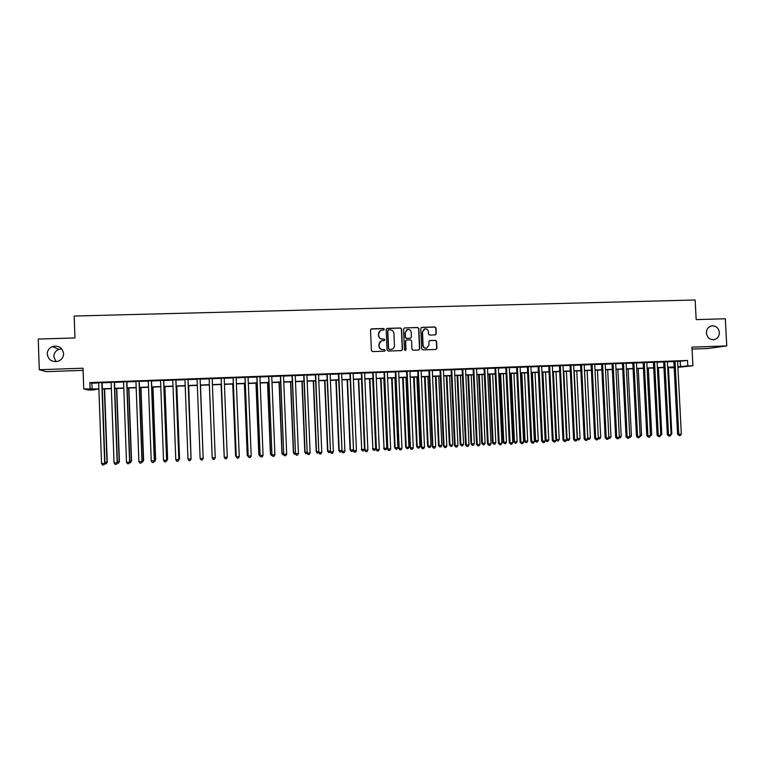 <?xml version="1.0" encoding="UTF-8"?>
<svg xmlns="http://www.w3.org/2000/svg" width="765" height="765" viewBox="0 0 765 765"><rect width="100%" height="100%" fill="white"/><g stroke="black" fill="none" stroke-linecap="round" stroke-linejoin="round"><path stroke-width="1.15" d="M384.346 329.256L383.523 328.491L371.589 328.835L370.518 330.011L371.398 350.485L372.565 351.584L384.594 351.183L385.264 350.36L384.441 349.595L382.902 349.643C380.712 349.5 379.459 348.324 379.144 346.134L379.077 344.422C379.144 342.424 380.138 341.19 382.06 340.721L384.154 340.616L384.805 339.813L383.982 339.038L382.443 339.086C380.253 338.933 379.01 337.757 378.694 335.567L378.618 333.865C378.685 331.895 379.66 330.671 381.534 330.174L383.705 330.059L384.346 329.256M383.82 330.04L384.154 329.352L383.332 328.587L371.015 329.026M384.652 351.164L385.063 350.437L384.25 349.672L382.902 349.643M384.24 340.597L384.613 339.889L383.791 339.125L382.443 339.086M706.391 332.976C707.08 337.403 709.509 339.641 713.669 339.708C717.35 338.962 719.243 336.581 719.368 332.555C718.67 328.089 716.212 325.852 712.005 325.833C708.38 326.607 706.506 328.988 706.391 332.976M47.239 354.099C48.319 359.799 51.838 362.208 57.815 361.338C61.554 359.99 63.485 357.398 63.6 353.583C62.405 347.645 58.714 345.292 52.527 346.516C49.084 347.97 47.325 350.504 47.239 354.099M61.774 348.897L58.876 349.385C55.577 350.781 53.894 353.21 53.808 356.672L56.027 361.654M435.228 334.898L436.28 333.741L436.021 328.07L434.874 326.98L421.697 327.372L420.798 328.52L421.697 348.811L422.854 349.901L435.983 349.462L436.93 348.305L436.624 341.448L435.467 340.358L429.777 340.54L428.849 341.697L429.002 345.101L426.478 348.19C424.537 348.218 423.408 347.253 423.093 345.292L422.5 331.934L424.929 328.874C426.918 328.787 428.075 329.753 428.41 331.761L428.505 333.98L429.662 335.07L435.228 334.898M677.608 361.415L687.515 360.458L687.792 365.947L692.918 365.747L677.914 367.334M94.841 389.318L94.86 389.844L88.797 390.083L83.739 388.945L83.012 368.204L39.292 369.715L38.25 339.038L74.96 337.958L74.195 316.041L695.156 299.985L696.169 319.627L725.325 318.766L726.75 345.933L691.962 347.138L692.918 365.747M83.739 388.945L98.886 388.916M687.515 360.458L89.859 382.605L90.069 388.697M401.596 329.084L400.43 327.994L387.253 328.376L386.182 329.543L387.061 349.959L388.238 351.059L401.529 350.609L402.486 349.452L401.596 329.084L400.219 328.089L386.698 328.548M418.876 350.026L419.526 348.955L418.637 328.673L417.48 327.583L404.389 327.965L417.7 327.477L418.857 328.577L419.755 348.878L418.809 350.035L413.1 350.227L411.943 349.136L411.58 340.894L410.413 339.794L406.693 339.909L405.632 341.075L406.005 349.672L405.345 350.485L406.005 349.672M404.609 327.869L403.538 329.026L404.446 349.729L405.345 350.485M692.057 349.07L707.874 348.515L726.75 345.933M39.292 369.715L46.196 371.647L83.089 370.365M102.08 382.577L98.656 382.71M114.521 382.118L111.145 382.242M126.894 381.659L123.576 381.783M139.23 381.2L135.95 381.324M151.508 380.741L148.276 380.865M163.739 380.291L160.554 380.406M175.921 379.842L172.785 379.956M188.047 379.392L184.958 379.507M200.124 378.943L197.083 379.048M212.173 378.493L209.151 378.608M224.183 378.044L221.142 378.159M236.146 377.604L233.086 377.719M248.061 377.164L244.982 377.279M259.928 376.715L256.83 376.839M271.747 376.284L268.63 376.399M283.519 375.845L280.382 375.959M295.242 375.405L292.077 375.529M306.918 374.974L303.734 375.089M318.546 374.544L315.343 374.659M330.126 374.114L326.904 374.228M341.659 373.683L338.426 373.808M353.153 373.263L349.892 373.377M364.589 372.832L361.319 372.957M375.988 372.412L372.698 372.536M387.339 371.991L384.03 372.115M398.651 371.57L395.314 371.694M409.906 371.149L406.559 371.274M421.123 370.738L417.757 370.862M432.302 370.317L428.916 370.442M443.432 369.906L440.028 370.031M454.515 369.495L451.092 369.619M465.55 369.084L462.117 369.218M476.547 368.682L473.095 368.807M487.506 368.271L484.035 368.395M498.417 367.869L494.926 367.994M509.289 367.458L505.78 367.592M520.114 367.057L516.595 367.19M530.9 366.665L527.362 366.789M541.639 366.263L538.091 366.397M552.34 365.861L548.773 365.995M563.002 365.469L559.416 365.603M573.626 365.077L570.021 365.211M584.202 364.685L580.587 364.819M594.74 364.293L591.106 364.427M605.23 363.901L601.586 364.035M615.691 363.509L612.029 363.652M626.105 363.126L622.433 363.26M636.49 362.744L632.798 362.878M646.827 362.361L643.116 362.495M657.125 361.979L653.406 362.113M667.386 361.596L663.647 361.73M89.859 382.605L91.848 383.189L98.666 382.93M102.089 382.806L111.154 382.471M114.521 382.347L123.586 382.003M126.904 381.878L135.96 381.544M139.24 381.419L148.286 381.085M151.518 380.97L160.564 380.635M163.748 380.511L172.794 380.176M175.931 380.062L184.967 379.727M188.056 379.612L197.093 379.277M200.134 379.163L209.161 378.828M212.182 378.713L221.152 378.379M224.193 378.264L233.096 377.939M236.156 377.824L244.991 377.499M248.07 377.384L256.839 377.049M259.937 376.935L268.639 376.619M271.757 376.504L280.392 376.179M283.528 376.064L292.087 375.749M295.252 375.625L303.743 375.309M306.928 375.194L315.352 374.879M318.556 374.764L326.913 374.448M330.136 374.334L338.436 374.018M341.668 373.903L349.901 373.597M353.162 373.473L361.329 373.167M364.599 373.052L372.708 372.746M375.998 372.622L384.04 372.326M387.348 372.201L395.323 371.905M398.661 371.78L406.569 371.494M409.916 371.369L417.767 371.073M421.132 370.949L428.926 370.662M432.311 370.537L440.038 370.25M443.442 370.117L451.101 369.839M454.525 369.705L462.127 369.428M465.56 369.294L473.105 369.017M476.557 368.893L484.044 368.615M487.515 368.481L494.945 368.204M498.426 368.08L505.789 367.802M509.299 367.669L516.605 367.401M520.124 367.267L527.372 366.999M530.91 366.865L538.101 366.607M541.649 366.473L548.782 366.205M552.349 366.072L559.425 365.813M563.011 365.68L570.03 365.412M573.635 365.278L580.597 365.02M584.211 364.886L591.115 364.628M594.749 364.494L601.596 364.245M605.249 364.111L612.038 363.853M615.701 363.719L622.442 363.471M626.114 363.327L632.808 363.079M636.499 362.945L643.126 362.696M646.836 362.562L653.415 362.314M657.135 362.18L663.657 361.941M667.396 361.797L673.869 361.558M677.599 361.214L673.85 361.357M674.175 367.659L670.207 367.812L674.166 367.391M677.886 366.818L687.792 365.947M102.3 388.783L111.365 388.438M114.74 388.314L123.796 387.97M127.124 387.836L136.18 387.492M139.46 387.367L148.506 387.023M151.738 386.899L160.784 386.555M163.968 386.43L173.014 386.086M176.151 385.971L185.187 385.627M188.276 385.503L197.313 385.158M200.363 385.044L209.39 384.699M212.402 384.585L221.381 384.24M224.422 384.126L233.325 383.781M236.385 383.667L245.221 383.332M248.3 383.217L257.069 382.882M260.167 382.758L268.869 382.433M271.986 382.309L280.621 381.984M283.767 381.859L292.326 381.534M295.491 381.41L303.982 381.085M307.167 380.97L315.591 380.645M318.795 380.521L327.162 380.205M330.375 380.081L338.675 379.765M341.917 379.641L350.15 379.325M353.401 379.201L361.568 378.895M364.848 378.771L372.947 378.455M376.246 378.331L384.288 378.025M387.597 377.9L395.572 377.594M398.909 377.47L406.817 377.164M410.164 377.04L418.025 376.734M421.391 376.609L429.175 376.313M432.56 376.179L440.286 375.883M443.69 375.758L451.36 375.462M454.773 375.338L462.385 375.041M465.818 374.917L473.363 374.62M476.815 374.496L484.302 374.209M487.774 374.075L495.194 373.789M498.684 373.655L506.057 373.377M509.557 373.243L516.863 372.966M520.382 372.832L527.63 372.555M531.168 372.421L538.359 372.144M541.916 372.01L549.05 371.733M552.617 371.599L559.693 371.331M563.279 371.197L570.298 370.929M573.893 370.786L580.865 370.518M584.479 370.384L591.383 370.117M595.017 369.983L601.864 369.724M605.517 369.581L612.316 369.323M615.968 369.179L622.71 368.921M626.392 368.787L633.076 368.529M636.767 368.386L643.403 368.137M647.104 367.994L653.683 367.745M657.403 367.602L663.934 367.353M667.663 367.21L674.137 366.961M98.886 389.165L92.967 389.395L94.86 389.844M674.156 367.19L667.682 367.439M663.944 367.582L657.422 367.831M653.702 367.975L647.114 368.223M643.413 368.367L636.776 368.615M633.085 368.759L626.401 369.017M622.729 369.151L615.978 369.409M612.325 369.552L605.526 369.811M601.883 369.954L595.027 370.212M591.393 370.356L584.489 370.614M580.874 370.757L573.913 371.015M570.308 371.159L563.289 371.427M559.703 371.561L552.626 371.828M549.06 371.972L541.926 372.239M538.369 372.373L531.178 372.651M527.649 372.784L520.391 373.062M516.872 373.196L509.567 373.473M506.067 373.607L498.694 373.894M495.213 374.028L487.783 374.315M484.312 374.439L476.825 374.726M473.372 374.86L465.828 375.146M462.395 375.28L454.783 375.567M451.369 375.701L443.7 375.998M440.296 376.122L432.569 376.418M429.184 376.552L421.4 376.849M418.034 376.973L410.183 377.279M406.827 377.403L398.919 377.709M395.582 377.834L387.606 378.139M384.298 378.264L376.256 378.57M372.957 378.694L364.857 379.01M361.577 379.134L353.411 379.44M350.16 379.564L341.926 379.88M338.685 380.004L330.384 380.32M327.171 380.444L318.804 380.769M315.601 380.884L307.176 381.209M303.992 381.333L295.5 381.659M292.335 381.773L283.777 382.108M280.631 382.223L272.005 382.557M268.878 382.672L260.176 383.007M257.078 383.122L248.309 383.456M245.23 383.581L236.395 383.915M233.335 384.03L224.432 384.374M221.391 384.489L212.412 384.833M209.4 384.948L200.373 385.292M197.322 385.407L188.286 385.751M185.197 385.866L176.16 386.22M173.024 386.335L163.978 386.679M160.793 386.803L151.747 387.147M148.515 387.272L139.469 387.616M136.189 387.74L127.133 388.084M123.806 388.218L114.75 388.563M111.374 388.687L102.309 389.041M91.848 383.189L92.058 389.175M680.228 361.319L680.506 366.722M380.482 330.547L378.618 333.865M382.251 339.172C380.071 339.019 378.818 337.843 378.503 335.653L378.436 333.951M381.104 341.018L379.077 344.422M382.71 349.72C380.521 349.576 379.277 348.4 378.962 346.21L378.885 344.508M401.635 350.59L402.275 349.529L401.386 329.18M388.553 329.925L387.798 330.748L388.582 348.668L389.395 349.433L391.403 349.347C393.353 348.897 394.367 347.654 394.444 345.637L393.908 333.397C393.593 331.207 392.349 330.031 390.169 329.878L388.553 329.925M388.142 330.059L387.798 330.748M392.024 349.194L389.203 349.509L388.381 348.735L387.606 330.834M406.225 340.033L405.412 341.161L405.794 349.748M411.197 332.335C410.862 330.317 409.696 329.352 407.688 329.447L405.259 332.517L405.46 337.231L406.626 338.331L410.48 338.197L411.407 337.049L411.197 332.335M406.904 329.696L405.259 332.517M410.595 338.178L406.406 338.417L405.249 337.317L405.039 332.603M424.202 329.093L422.5 331.934M426.813 348.123L426.248 348.257C424.298 348.295 423.169 347.329 422.863 345.369L422.27 332.029M436.021 349.452L436.681 348.381L436.375 341.525L435.228 340.435L429.471 340.635M435.428 334.879L436.031 333.836L435.782 328.166L434.625 327.076L421.352 327.497M104.939 462.443L107.243 462.213L104.623 388.945M107.243 462.213L106.192 463.886L106.966 462.337L104.336 388.964M106.192 463.886L104.738 463.628M101.783 382.481L104.671 463.37L101.544 463.523L98.656 382.596M102.08 382.471L104.968 463.236L103.877 464.948L102.625 465.015L101.544 463.523M104.968 463.236L103.877 464.948M117.389 461.811L119.416 461.601L116.777 388.486M119.416 461.601L118.393 463.265L119.177 461.725L116.529 388.496M118.393 463.265L117.074 463.198M129.792 461.19L131.551 460.989L128.893 388.018M131.551 460.989L130.547 462.653L131.331 461.113L128.673 388.027M130.547 462.653L129.409 462.71M142.147 460.559L143.619 460.377L140.951 387.559M143.619 460.377L142.653 462.041L143.447 460.501L140.77 387.568M142.653 462.041L141.764 462.079M154.444 459.937L155.649 459.765L152.952 387.1M155.649 459.765L154.702 461.429L155.505 459.889L152.809 387.109M154.702 461.429L154.071 461.458M114.253 382.022L117.16 462.739L114.042 462.892L111.135 382.137M114.511 382.012L117.418 462.605L116.357 464.317L115.113 464.374L114.042 462.892M117.418 462.605L116.357 464.317M126.674 381.563L129.601 462.108L126.493 462.261L123.567 381.678M126.894 381.553L129.821 461.974L128.797 463.686L127.554 463.743L126.493 462.261M129.821 461.974L128.797 463.686M139.039 381.104L141.984 461.477L138.895 461.63L135.95 381.219M139.23 381.094L142.175 461.352L141.171 463.055L139.938 463.112L138.895 461.63M142.175 461.352L141.171 463.055M151.355 380.645L154.32 460.855L151.24 461.008L148.276 380.76M151.508 380.635L154.473 460.731L153.497 462.423L152.273 462.49L151.24 461.008M154.473 460.731L153.497 462.423M166.694 459.325L167.631 459.163L164.915 386.641M167.631 459.163L166.713 460.817L167.516 459.277L164.8 386.65M163.614 380.186L166.607 460.234L163.538 460.387L160.554 380.301M163.739 380.186L166.722 460.109L165.776 461.802L164.552 461.859L163.538 460.387M166.722 460.109L165.776 461.802M178.886 458.704L179.555 458.56L176.83 386.191M179.555 458.56L178.666 460.205L179.479 458.675L176.744 386.191M175.826 379.736L178.838 459.612L175.787 459.765L172.775 379.851M175.912 379.727L178.924 459.488L178.006 461.171L176.782 461.238L175.787 459.765M178.924 459.488L178.006 461.171M191.04 458.092L188.697 385.732M191.059 458.694L188.649 385.742M187.989 379.287L191.02 458.99L187.98 459.143L184.958 379.392M188.047 379.277L191.068 458.876L190.179 460.559L188.965 460.616L187.98 459.143M203.136 457.48L200.516 385.283M203.146 457.69L200.497 385.283M200.105 378.838L203.155 458.378L200.124 458.531L197.083 378.943M200.124 378.838L203.165 458.264L202.304 459.937L201.099 459.995L200.124 458.531M209.342 384.948L212.173 457.021M209.352 384.948L212.182 457.107M215.233 457.766L214.382 459.325L213.177 459.382L212.221 457.919L209.151 378.493L212.211 457.805L215.233 457.766L212.163 378.388M221.075 384.499L224.183 456.418M221.114 384.499L224.202 456.887M221.142 378.053L224.26 457.307L221.181 378.053M227.262 457.154L226.411 458.713L225.206 458.771L224.26 457.307L227.262 457.154L224.183 377.939M232.761 384.049L235.572 455.73L236.146 455.816M232.837 384.049L235.649 455.835L236.567 457.269L235.572 455.73M233.086 377.614L236.261 456.695L233.153 377.604M239.254 456.552L238.384 458.101L237.188 458.159L236.261 456.695L239.254 456.552L236.146 377.499M237.188 458.159L236.184 456.59M244.408 383.609L247.229 455.146L248.061 455.213M244.504 383.6L247.334 455.252L248.243 456.676L247.229 455.146M244.982 377.164L248.204 456.093L245.087 377.164M251.188 455.94L250.318 457.489L249.122 457.556L248.204 456.093L251.188 455.94L248.061 377.059M249.122 457.556L248.09 455.988M255.998 383.169L258.838 454.553L259.928 454.611M256.132 383.16L258.981 454.659L259.87 456.083L258.838 454.553M260.396 456.055L259.87 456.083M256.83 376.734L260.1 455.491L256.964 376.724M263.064 455.338L262.194 456.887L261.008 456.944L260.1 455.491L263.064 455.338L259.928 376.609M261.008 456.944L259.957 455.385M267.549 382.72L270.408 453.97L271.747 454.018M267.712 382.72L270.571 454.075L271.451 455.5L270.408 453.97M272.216 455.452L271.451 455.5M268.62 376.294L271.948 454.888L268.792 376.284M274.903 454.745L274.023 456.284L272.847 456.342L271.948 454.888L274.903 454.745L271.747 376.179M272.847 456.342L271.776 454.783M279.053 382.28L281.922 453.396L283.509 453.416M279.244 382.28L282.122 453.492L282.993 454.907L281.922 453.396M283.987 454.859L282.993 454.907M280.373 375.854L283.748 454.295L280.573 375.845M286.693 454.142L285.814 455.682L284.637 455.739L283.748 454.295L286.693 454.142L283.519 375.739M284.637 455.739L283.547 454.19M290.509 381.85L293.397 452.813L295.233 452.823M290.729 381.84L293.626 452.909L294.477 454.324L293.397 452.813M295.663 454.2L294.477 454.324M292.077 375.424L295.5 453.693L292.307 375.414M298.436 453.549L297.547 455.089L296.371 455.146L295.5 453.693L298.436 453.549L295.233 375.299M296.371 455.146L295.261 453.597M301.917 381.41L304.824 452.239L306.908 452.239M302.175 381.4L305.082 452.325L305.924 453.741L304.824 452.239M307.224 453.425L305.924 453.741M303.734 374.984L307.205 453.1L304.001 374.974M310.131 452.957L309.232 454.486L308.066 454.553L307.205 453.1L310.131 452.957L306.908 374.869M308.066 454.553L306.937 453.004M313.287 380.98L316.213 451.656L318.536 451.646M313.574 380.97L316.5 451.752L317.322 453.167L316.213 451.656M318.728 452.66L317.322 453.167M315.343 374.554L318.871 452.517L315.639 374.544M321.778 452.364L320.87 453.894L319.713 453.961L318.871 452.517L321.778 452.364L318.536 374.439M319.713 453.961L318.565 452.421M324.609 380.54L327.544 451.092L330.117 451.063M324.924 380.53L327.86 451.178L328.682 452.593L327.544 451.092M330.193 451.895L328.682 452.593M326.904 374.133L330.48 451.924L327.229 374.114M333.368 451.78L332.469 453.31L331.312 453.368L330.48 451.924L333.368 451.78L330.126 374.009M331.312 453.368L330.145 451.828M335.883 380.109L338.838 450.518L341.649 450.48M336.227 380.1L339.191 450.604L339.995 452.019L338.838 450.518M341.668 451.034L341.123 451.962L339.995 452.019M338.417 373.703L342.041 451.34L338.78 373.693M344.929 451.197L344.011 452.717L342.863 452.775L342.041 451.34L344.929 451.197L341.659 373.578M342.863 452.775L341.678 451.245M347.119 379.689L350.083 449.944L353.134 449.906M347.492 379.67L350.466 450.04L351.259 451.446L350.083 449.944M353.143 450.126L352.378 451.388L351.259 451.446M349.892 373.272L353.554 450.757L350.274 373.263M356.433 450.614L355.515 452.134L354.367 452.192L353.554 450.757L356.433 450.614L353.143 373.157M354.367 452.192L353.162 450.661M358.307 379.258L361.702 449.466L364.503 449.323L361.51 379.134M358.709 379.239L361.702 449.466L362.476 450.872L361.29 449.38M364.503 449.323L363.595 450.815L362.476 450.872M361.31 372.851L365.029 450.174L361.73 372.832M367.889 450.03L366.971 451.551L365.823 451.608L365.029 450.174L367.889 450.03L364.589 372.727M365.823 451.608L364.609 450.088M369.457 378.828L372.89 448.902L375.682 448.759L372.67 378.704M369.887 378.818L372.89 448.902L373.655 450.308L372.45 448.816M375.682 448.759L374.774 450.25L373.655 450.308M372.689 372.431L376.457 449.591L373.138 372.412M379.306 449.447L378.379 450.968L377.241 451.025L376.457 449.591L379.306 449.447L375.988 372.306M377.241 451.025L375.998 449.504M380.559 378.407L384.03 448.338L386.813 448.204L383.791 378.283M381.018 378.388L384.03 448.338L384.795 449.744L383.571 448.261M386.813 448.204L385.904 449.686L384.795 449.744M384.03 372.01L387.348 448.931L387.836 449.017L384.508 371.991M390.676 448.873L389.739 450.394L388.601 450.451L387.836 449.017L390.676 448.873L387.339 371.886M388.601 450.451L387.348 448.931M391.613 377.986L394.644 447.697L395.132 447.783L397.905 447.64L394.874 377.862M392.101 377.967L395.132 447.783L395.878 449.179L394.644 447.697M397.905 447.64L396.987 449.122L395.878 449.179M402.639 377.566L405.68 447.143L406.196 447.219L408.95 447.085L405.899 377.441M403.145 377.547L406.196 447.219L406.932 448.615L405.68 447.143M408.95 447.085L408.032 448.558L406.932 448.615M413.607 377.145L416.667 446.588L417.212 446.664L419.956 446.521L416.896 377.021M414.152 377.126L417.212 446.664L417.939 448.061L416.667 446.588M419.956 446.521L419.029 448.003L417.939 448.061M395.314 371.589L398.651 448.357L399.167 448.443L395.821 371.57M401.998 448.3L401.061 449.81L399.923 449.868L399.167 448.443L401.998 448.3L398.642 371.465M399.923 449.868L398.651 448.357M406.559 371.178L409.916 447.793L410.461 447.869L407.095 371.149M413.272 447.726L412.325 449.237L411.207 449.294L410.461 447.869L413.272 447.726L409.906 371.054M411.207 449.294L409.916 447.793M417.757 370.757L421.132 447.219L421.697 447.305L418.321 370.738M424.508 447.162L423.561 448.663L422.433 448.72L421.697 447.305L424.508 447.162L421.123 370.633M422.433 448.72L421.132 447.219M424.537 376.724L427.606 446.033L428.19 446.11L430.925 445.976L427.845 376.6M425.111 376.705L428.19 446.11L428.897 447.496L427.606 446.033M430.925 445.976L429.987 447.449L428.897 447.496M428.907 370.346L432.302 446.655L432.904 446.731L429.509 370.317M435.696 446.588L434.74 448.099L433.621 448.156L432.904 446.731L435.696 446.588L432.292 370.222M433.621 448.156L432.302 446.655M435.428 376.313L438.517 445.479L439.12 445.555L441.845 445.421L438.747 376.179M436.031 376.284L439.12 445.555L439.818 446.942L438.517 445.479M441.845 445.421L440.908 446.894L439.818 446.942M440.018 369.935L443.423 446.091L444.054 446.167L440.65 369.906M446.837 446.024L445.88 447.535L444.771 447.582L444.054 446.167L446.837 446.024L443.423 369.801M444.771 447.582L443.423 446.091M446.272 375.892L449.371 444.934L450.002 445.01L452.717 444.867L449.61 375.768M446.903 375.873L450.002 445.01L450.69 446.397L449.371 444.934M452.717 444.867L451.78 446.339L450.69 446.397M451.092 369.524L454.506 445.526L455.165 445.603L451.742 369.495M457.939 445.469L456.973 446.961L455.864 447.018L455.165 445.603L457.939 445.469L454.506 369.39M455.864 447.018L454.506 445.526M457.078 375.481L460.195 444.389L460.855 444.455L463.552 444.322L460.434 375.357M457.738 375.462L460.855 444.455L461.534 445.842L460.195 444.389M463.552 444.322L462.615 445.785L461.534 445.842M462.117 369.113L465.55 444.972L466.239 445.048L462.796 369.084M468.993 444.905L468.027 446.406L466.927 446.454L466.239 445.048L468.993 444.905L465.55 368.988M466.927 446.454L465.55 444.972M467.845 375.07L470.972 443.843L471.651 443.91L474.348 443.776L471.211 374.946M468.524 375.041L471.651 443.91L472.321 445.297L470.972 443.843M474.348 443.776L473.401 445.24L472.321 445.297M473.095 368.701L476.547 444.417L477.255 444.484L473.803 368.682M480.009 444.35L479.033 445.842L477.934 445.899L477.255 444.484L480.009 444.35L476.547 368.577M477.934 445.899L476.547 444.417M478.565 374.659L481.711 443.298L482.419 443.365L485.106 443.231L481.96 374.534M479.273 374.64L482.419 443.365L483.078 444.752L481.711 443.298M485.106 443.231L484.149 444.695L483.078 444.752M484.035 368.3L487.496 443.863L488.242 443.93L484.771 368.271M490.977 443.786L490.002 445.287L488.902 445.335L488.242 443.93L490.977 443.786L487.496 368.166M488.902 445.335L487.496 443.863M489.246 374.257L492.402 442.763L493.138 442.83L495.816 442.696L492.65 374.123M489.983 374.228L493.138 442.83L493.788 444.207L492.402 442.763M495.816 442.696L494.859 444.149L493.788 444.207M494.926 367.898L498.407 443.308L499.172 443.375L495.691 367.869M501.907 443.241L500.922 444.723L499.832 444.781L499.172 443.375L501.907 443.241L498.417 367.764M499.832 444.781L498.407 443.308M499.889 373.846L503.054 442.227L503.819 442.285L506.487 442.151L503.313 373.712M500.654 373.817L503.819 442.285L504.46 443.662L503.054 442.227M506.487 442.151L505.522 443.614L504.46 443.662M505.78 367.496L509.28 442.753L510.073 442.82L506.564 367.458M512.789 442.686L511.804 444.169L510.714 444.226L510.073 442.82L512.789 442.686L509.28 367.363M510.714 444.226L509.28 442.753M510.494 373.444L513.669 441.682L514.462 441.749L517.111 441.615L513.927 373.31M511.278 373.416L514.462 441.749L515.084 443.126L513.669 441.682M517.111 441.615L516.145 443.069L515.084 443.126M516.585 367.095L520.104 442.208L520.927 442.275L517.408 367.057M523.633 442.132L522.638 443.624L521.558 443.671L520.927 442.275L523.633 442.132L520.104 366.961M521.558 443.671L520.104 442.208M521.051 373.043L524.245 441.156L525.058 441.214L527.707 441.08L524.503 372.909M521.864 373.004L525.058 441.214L525.679 442.591L524.245 441.156M527.707 441.08L526.731 442.533L525.679 442.591M527.362 366.693L530.881 441.663L531.732 441.721L528.204 366.665M534.429 441.587L533.435 443.069L532.354 443.126L531.732 441.721L534.429 441.587L530.891 366.559M532.354 443.126L530.881 441.663M531.57 372.641L534.783 440.621L535.615 440.678L538.254 440.544L535.041 372.507M532.411 372.603L535.615 440.678L536.227 442.055L534.783 440.621M538.254 440.544L537.279 441.998L536.227 442.055M538.082 366.292L541.63 441.118L542.5 441.176L538.952 366.263M545.187 441.042L544.183 442.524L543.112 442.581L542.5 441.176L545.187 441.042L541.639 366.158M543.112 442.581L541.63 441.118M542.05 372.239L545.273 440.095L546.134 440.152L548.763 440.018L545.531 372.106M542.911 372.201L546.134 440.152L546.736 441.52L545.273 440.095M548.763 440.018L547.778 441.462L546.736 441.52M548.773 365.899L552.33 440.573L553.229 440.64L549.662 365.861M555.906 440.497L554.893 441.979L553.831 442.027L553.229 440.64L555.906 440.497L552.34 365.766M553.831 442.027L552.33 440.573M553.382 371.8L556.614 439.617L559.234 439.493L555.992 371.704M555.859 439.569L556.614 439.617L557.197 440.984L555.868 439.741M559.234 439.493L558.249 440.936L557.197 440.984M559.416 365.498L562.983 440.038L563.91 440.095L560.334 365.469M566.578 439.961L565.565 441.434L564.503 441.491L563.91 440.095L566.578 439.961L563.002 365.364M564.503 441.491L562.983 440.038M563.805 371.407L567.056 439.091L569.657 438.957L566.406 371.302M566.53 439.062L567.63 440.458L566.559 439.559M569.657 438.957L568.672 440.401L567.63 440.458M570.021 365.106L573.597 439.493L574.553 439.559L570.967 365.077M577.212 439.416L576.198 440.889L575.137 440.946L574.553 439.559L577.212 439.416L573.616 364.972M575.137 440.946L573.597 439.493M574.199 371.006L577.46 438.565L580.052 438.441L576.781 370.91M577.164 438.546L578.024 439.932L577.212 439.368M580.052 438.441L579.057 439.875L578.024 439.932M580.578 364.714L584.173 438.957L585.158 439.014L581.553 364.676M587.807 438.88L586.784 440.353L585.722 440.411L585.158 439.014L587.807 438.88L584.192 364.58M585.722 440.411L584.173 438.957M584.546 370.614L587.816 438.049L590.398 437.915L587.128 370.518M587.759 438.039L588.371 439.406L587.702 439.034M590.398 437.915L589.404 439.349L588.371 439.406M591.106 364.322L594.711 438.431L595.715 438.479L592.1 364.293M598.354 438.345L597.331 439.818L596.279 439.865L595.715 438.479L598.354 438.345L594.73 364.188M596.279 439.865L594.711 438.431M598.316 437.513L600.716 437.389L597.427 370.117M600.716 437.389L599.712 438.823L598.134 438.67M598.679 438.88L598.335 438.02M601.586 363.939L605.211 437.896L606.243 437.953L602.61 363.901M608.864 437.819L607.84 439.282L606.788 439.33L606.243 437.953L608.864 437.819L605.23 363.805M606.788 439.33L605.211 437.896M608.825 436.987L610.986 436.872L607.687 369.724M610.986 436.872L609.982 438.307L608.519 438.307M612.029 363.547L615.662 437.37L616.724 437.417L613.081 363.509M619.334 437.284L618.302 438.747L617.259 438.804L616.724 437.417L619.334 437.284L615.691 363.413M617.259 438.804L615.662 437.37M619.296 436.452L621.218 436.356L617.91 369.342M621.218 436.356L620.214 437.79L618.952 437.829M622.433 363.165L626.076 436.834L627.157 436.892L623.504 363.126M629.767 436.758L628.725 438.221L627.692 438.269L627.157 436.892L629.767 436.758L626.105 363.031M627.692 438.269L626.076 436.834M629.719 435.926L631.421 435.84L628.094 368.95M631.421 435.84L630.398 437.264L629.365 437.322M632.789 362.782L636.451 436.308L637.561 436.366L633.889 362.734M640.152 436.232L639.119 437.685L638.077 437.743L637.561 436.366L640.152 436.232L636.48 362.639M638.077 437.743L636.451 436.308M640.114 435.4L641.577 435.323L638.24 368.558M641.577 435.323L639.75 436.796M643.116 362.4L646.788 435.792L647.926 435.84L644.235 362.352M650.508 435.706L649.466 437.159L648.433 437.217L647.926 435.84L650.508 435.706L646.817 362.256M648.433 437.217L646.788 435.792M650.46 434.874L651.694 434.816L648.347 368.175M651.694 434.816L650.107 436.27M653.396 362.017L657.087 435.266L658.244 435.314L654.544 361.969M660.817 435.18L659.774 436.633L658.741 436.691L658.244 435.314L660.817 435.18L657.116 361.874M658.741 436.691L657.087 435.266M660.778 434.357L661.782 434.31L658.416 367.793M661.782 434.31L660.415 435.744M663.647 361.635L667.348 434.75L668.524 434.797L664.814 361.587M671.087 434.663L670.035 436.107L669.012 436.165L668.524 434.797L671.087 434.663L667.376 361.491M669.012 436.165L667.348 434.75M671.048 433.841L671.823 433.803L668.447 367.41M671.823 433.803L670.685 435.218M673.85 361.252L677.57 434.233L678.765 434.271L675.046 361.214M681.328 434.147L680.267 435.591L679.244 435.639L678.765 434.271L681.328 434.147L677.599 361.118M679.244 435.639L677.57 434.233M58.876 349.385L52.527 346.516M711.278 325.966L712.005 325.833"/></g></svg>
